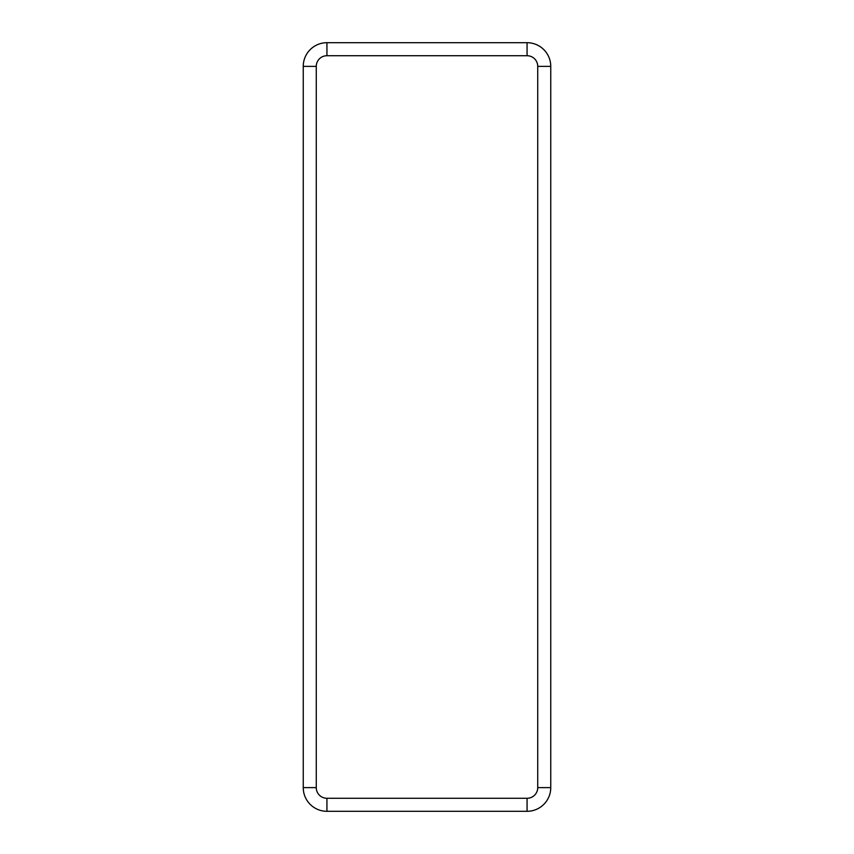 <?xml version="1.0" encoding="UTF-8"?>
<svg xmlns="http://www.w3.org/2000/svg" width="854" height="854" viewBox="0 0 854 854"><rect width="100%" height="100%" fill="white"/><g stroke="black" fill="none" stroke-linecap="round" stroke-linejoin="round"><path stroke-width="1.28" d="M303.245 522.627L303.245 510.201M303.245 700.269L303.245 687.844M303.245 331.373L303.245 343.799M303.245 153.731L303.245 166.156M550.755 522.627L550.755 510.201M550.755 700.269L550.755 687.844M550.755 331.373L550.755 343.799M550.755 153.731L550.755 166.156M527.067 42.7L326.933 42.7A23.688 23.688 0 0 0 303.245 66.388A23.688 23.688 0 0 1 326.933 42.7L326.933 55.723L527.067 55.723L527.067 42.7A23.688 23.688 0 0 1 550.755 66.388A23.688 23.688 0 0 0 527.067 42.7M326.933 55.723A10.654 10.654 0 0 0 316.268 66.388L316.268 787.612A10.654 10.654 0 0 0 326.933 798.276L527.067 798.276A10.654 10.654 0 0 0 537.732 787.612L550.755 787.612L550.755 66.388L537.732 66.388A10.654 10.654 0 0 0 527.067 55.723M527.067 798.276L527.067 811.3A23.688 23.688 0 0 0 550.755 787.612A23.688 23.688 0 0 1 527.067 811.3L326.933 811.3A23.688 23.688 0 0 1 303.245 787.612L303.245 66.388L316.268 66.388M537.732 787.612L537.732 66.388M326.933 798.276L326.933 811.3A23.688 23.688 0 0 1 303.245 787.612L316.268 787.612"/></g></svg>
